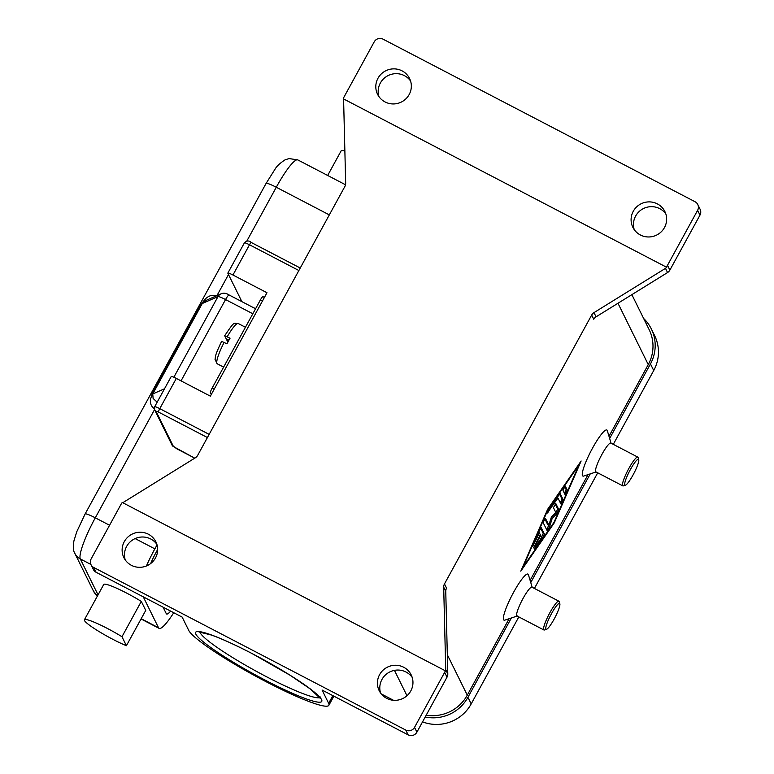 <?xml version="1.0" encoding="UTF-8"?>
<svg xmlns="http://www.w3.org/2000/svg" width="774" height="774" viewBox="0 0 774 774"><rect width="100%" height="100%" fill="white"/><g stroke="black" fill="none" stroke-linecap="round" stroke-linejoin="round"><path stroke-width="1.16" d="M96.102 572.276L93.731 567.477A6.492 6.347 153.7 0 1 91.013 564.701L93.383 569.5A6.492 6.347 -26.3 0 0 96.102 572.276L182.171 617.12L188.74 630.413A80.012 9.607 28.7 0 0 260.035 678.517A80.012 9.607 28.7 0 0 328.873 705.288L333.865 696.165M93.731 567.477L405.769 730.066L408.14 734.865L322.071 690.021L328.64 703.314A80.012 9.607 28.7 0 1 328.873 705.288M445.727 669.752L443.686 587.156L445.756 591.355L447.798 673.951L445.727 669.752A6.492 6.347 153.7 0 1 445.563 671.358L445.263 670.758A6.492 6.347 153.7 0 1 444.644 672.374L414.535 727.366A6.492 6.347 153.7 0 1 405.769 730.066M408.14 734.865A6.492 6.347 -26.3 0 0 416.905 732.165L414.535 727.366M91.013 564.701A6.492 6.347 153.7 0 1 91.158 558.876L121.266 503.884A6.492 6.347 153.7 0 1 122.302 502.471L445.263 670.758M131.387 565.31A17.841 17.463 153.7 0 1 127.633 537.282A17.841 17.463 153.7 0 1 155.893 541.868A17.841 17.463 153.7 0 1 131.387 565.31M386.681 698.332A17.841 17.463 153.7 0 1 382.937 670.303A17.841 17.463 153.7 0 1 411.188 674.889A17.841 17.463 153.7 0 1 386.681 698.332M444.644 672.374L447.014 677.173A6.492 6.347 -26.3 0 0 447.798 673.951M122.892 502.781A6.492 6.347 153.7 0 1 123.869 502.055L195.377 457.773A6.492 6.347 -26.3 0 0 197.68 455.344L344.885 186.466A6.492 6.347 -26.3 0 0 345.668 183.245L343.627 100.649A6.492 6.347 153.7 0 1 343.791 99.043L666.762 267.33A6.492 6.347 153.7 0 1 665.485 268.346L593.977 312.628A6.492 6.347 -26.3 0 0 591.675 315.057L593.745 319.256A6.492 6.347 153.7 0 1 596.057 316.827L667.565 272.545A6.492 6.347 -26.3 0 0 669.868 270.116L699.977 215.124A6.492 6.347 -26.3 0 0 700.122 209.299L697.751 204.5A6.492 6.347 153.7 0 1 697.606 210.325L699.977 215.124M412.184 677.385A17.841 17.463 -26.3 0 0 380.566 693.001M156.89 544.364A17.841 17.463 -26.3 0 0 125.262 559.979M445.756 591.355A6.492 6.347 153.7 0 1 446.55 588.134L444.469 583.935A6.492 6.347 -26.3 0 0 443.686 587.156M444.469 583.935L591.675 315.057M666.762 267.33L343.791 99.043M669.868 270.116L667.498 265.318A6.492 6.347 153.7 0 1 666.462 266.73M667.498 265.318L697.606 210.325M343.501 98.443A6.492 6.347 153.7 0 1 344.12 96.827L374.229 41.835A6.492 6.347 153.7 0 1 382.995 39.135L695.033 201.724A6.492 6.347 153.7 0 1 697.751 204.5M657.378 203.891A17.841 17.463 153.7 0 1 661.131 231.919A17.841 17.463 153.7 0 1 632.871 227.333A17.841 17.463 153.7 0 1 657.378 203.891M402.083 70.869A17.841 17.463 153.7 0 1 405.828 98.898A17.841 17.463 153.7 0 1 377.577 94.312A17.841 17.463 153.7 0 1 402.083 70.869M410.568 80.999A17.841 17.463 -26.3 0 0 378.95 96.615M665.872 214.021A17.841 17.463 -26.3 0 0 634.245 229.636M447.014 677.173L416.905 732.165M517.496 615.949L504.803 620.148A25.958 4.354 -62.5 0 1 513.588 592.323A25.958 4.354 -62.5 0 1 528.439 574.782L532.27 587.592M596.067 471.956L583.693 476.058A25.958 4.354 -62.5 0 1 592.478 448.233A25.958 4.354 -62.5 0 1 607.329 430.692L611.063 443.183M426.213 715.166A38.932 38.1 -26.3 0 0 467.283 695.158L509.137 618.716M530.113 580.394L588.027 474.617M609.003 436.304L648.264 364.593A38.932 38.1 -26.3 0 0 649.134 329.608L631.865 294.652M547.624 509.331L581.129 460.985L554.29 522.827L520.796 571.173L547.624 509.331M546.56 629.291L544.441 629.988A16.225 2.719 -62.5 0 1 543.929 629.988L516.974 615.949A16.225 2.719 -62.5 0 1 522.992 598.563A16.225 2.719 -62.5 0 1 531.97 587.176L558.915 601.214A16.225 2.719 -62.5 0 1 559.215 601.64L559.854 603.768A14.6 2.448 -62.5 0 1 554.174 619.036A14.6 2.448 -62.5 0 1 546.56 629.291A14.6 2.448 -62.5 0 1 551.504 613.637A14.6 2.448 -62.5 0 1 559.854 603.768M543.929 629.988A16.225 2.719 -62.5 0 1 549.937 612.602A16.225 2.719 -62.5 0 1 558.915 601.214M638.744 459.679L638.105 457.54A16.225 2.719 117.5 0 0 637.805 457.115L610.86 443.076A16.225 2.719 117.5 0 0 601.882 454.464A16.225 2.719 117.5 0 0 595.864 471.85L622.809 485.888A16.225 2.719 117.5 0 0 623.331 485.898L625.45 485.192A14.6 2.448 117.5 0 0 633.064 474.946A14.6 2.448 117.5 0 0 638.744 459.679A14.6 2.448 117.5 0 0 630.394 469.547A14.6 2.448 117.5 0 0 625.45 485.192M637.805 457.115A16.225 2.719 117.5 0 0 628.827 468.502A16.225 2.719 117.5 0 0 622.809 485.888M381.253 693.91L393.473 700.276M578.807 465.222L547.886 509.853L523.118 566.936L554.039 522.305L578.807 465.222L578.352 464.99M541.307 527.8L544.383 534.021L542.835 537.591L534.36 549.463L535.879 545.854L541.674 537.485L540.745 535.598L533.596 547.905L540.3 534.699L539.372 532.812L532.831 546.347L539.372 530.587L541.22 527.752M567.274 490.136L564.952 494.373L562.959 490.319L565.243 486.043L567.274 490.136L566.142 489.536L564.662 486.536M560.124 493.522L563.143 499.646L560.86 503.922L557.928 498.021L547.276 513.046L548.785 509.437L560.037 493.473M548.843 525.198L551.407 516.984L555.809 512.485L553.439 507.696L555.761 503.458L558.809 509.64L556.845 513.733L552.162 518.512L549.443 527.258L547.247 530.867L543.106 522.518L545.399 518.241L548.843 525.198L547.711 524.608L544.809 518.744M546.696 529.784L548.776 525.159M551.156 517.796L555.713 513.143L557.677 509.04L555.142 503.913M552.162 518.512L551.098 517.961M560.308 502.839L562.011 499.056L559.505 493.976M557.928 498.021L557.028 497.547M564.439 493.319L566.142 489.536M541.548 537.224L543.242 533.431L540.687 528.255M540.745 535.598L540.01 535.221M539.372 532.812L538.578 532.406M613.298 444.344L653.72 370.514A38.932 38.1 -26.3 0 0 654.591 335.539L651.331 328.94A38.932 38.1 -26.3 0 0 643.629 318.462M422.546 721.861A38.932 38.1 -26.3 0 0 471.192 703.914L518.822 616.907M534.408 588.443L597.712 472.817M609.651 438.461L650.46 363.915A38.932 38.1 -26.3 0 0 651.331 328.94M425.207 717.005A38.932 38.1 -26.3 0 0 467.931 697.316L511.362 617.981M530.761 582.551L590.252 473.882M241.885 301.647L227.866 273.261A6.492 0.784 28.7 0 1 227.846 273.096A6.492 0.784 28.7 0 1 232.945 275.012L266.982 292.746L210.373 396.162L176.327 378.418A6.492 0.784 -151.3 0 0 171.228 376.503L154.674 406.737A6.492 0.784 -151.3 0 1 159.773 408.653A3.241 0.542 117.5 0 0 158.767 410.83A3.241 0.542 117.5 0 0 158.525 412.078L207.422 437.552M253.233 307.559L255.643 308.632M214.243 389.08L212.182 388.016A4.538 0.764 117.5 0 0 210.77 391.054A4.538 0.764 117.5 0 0 210.431 392.805L211.815 393.521M263.025 296.742A4.538 0.764 117.5 0 0 262.957 296.674A4.538 0.764 117.5 0 0 262.096 297.313A4.538 0.764 117.5 0 0 260.441 299.857L262.502 300.931M212.182 388.016L260.441 299.857M211.273 394.508L210.431 392.805M228.93 340.192L226.163 338.76L224.712 335.81L230.081 338.161A22.707 3.812 117.5 0 0 228.514 340.937A22.707 3.812 117.5 0 0 226.985 343.811L221.606 341.382C214.64 356.098 215.694 355.788 215.056 359.484L217.262 363.799A22.707 3.812 -62.5 0 1 224.15 342.331M224.712 335.81L224.702 335.732C235.238 320.068 233.274 323.745 238.247 323.522A22.707 3.812 -62.5 0 0 227.246 336.68M228.543 340.889L226.763 339.96L227.14 339.264M227.846 342.166L226.763 339.96M157.209 402.112A19.466 2.341 -151.3 0 0 156.996 402.006L153.117 398.465L152.749 393.937L202.246 303.524A6.492 0.784 28.7 0 1 202.024 303.553A6.492 0.784 28.7 0 1 201.656 303.485L205.797 298.493C209.299 295.455 212.869 294.584 216.488 295.9M202.246 303.524L205.981 300.438L221.016 293.839A6.492 6.415 66.3 0 0 217.987 296.606L202.246 303.524M154.616 408.924C151.433 406.785 150.04 403.68 150.427 399.626L152.149 393.898L201.656 303.485M157.354 401.851L156.996 402.006A6.492 1.219 -62.6 0 1 157.074 402.354M157.045 544.886L154.868 548.863A38.932 6.531 117.5 0 0 146.421 565.968M143.267 596.851L158.525 627.753A38.932 6.531 117.5 0 0 159.096 628.372A38.932 6.531 117.5 0 0 173.744 612.737M84.385 619.81L103.726 584.486A29.199 3.502 28.7 0 1 141.303 601.408L145.744 610.386L126.404 645.71A29.199 3.502 28.7 0 1 98.037 630.926A29.199 3.502 28.7 0 1 84.385 619.81A29.199 3.502 28.7 0 1 121.973 636.731L126.404 645.71M141.303 601.408L121.973 636.731M327.663 175.466L341.17 150.795A29.199 3.502 28.7 0 1 344.875 150.969M170.638 611.112A22.707 3.812 -62.5 0 1 166.594 613.985A22.707 3.812 -62.5 0 1 166.265 613.627L163.082 607.174M150.707 563.501A22.707 3.812 -62.5 0 1 156.348 551.862L157.664 549.463M319.768 697.567A68.654 8.243 28.7 0 1 266.508 676.737A68.654 8.243 28.7 0 1 199.915 631.952M252.121 653.575A71.895 8.63 -151.3 0 0 195.822 634.109A71.895 8.63 -151.3 0 0 265.25 680.162A71.895 8.63 -151.3 0 0 321.549 699.619A71.895 8.63 -151.3 0 0 252.121 653.575M596.057 316.827L593.977 312.628M665.485 268.346L667.565 272.545M648.264 364.593L617.971 303.253M467.283 695.158L447.324 654.746M406.969 695.72L394.459 670.381M328.64 703.314L332.849 695.633M558.809 509.64L557.677 509.04M556.845 513.733L555.713 513.143M549.443 527.258L548.311 526.668M563.143 499.646L562.011 499.056M548.011 512.34L547.431 512.04M544.383 534.021L543.242 533.431M542.835 537.591L541.694 537.001M535.105 548.747L534.524 548.447M534.94 546.192L534.224 545.825M534.728 543.522L533.934 543.106M650.46 363.915L653.72 370.514M467.931 697.316L471.192 703.914M176.714 448.727A3.241 0.542 -62.5 0 1 176.646 448.717L194.758 458.16L173.473 446.588L155.99 411.197L158.525 412.078M176.598 448.668A3.241 0.542 -62.5 0 0 176.646 448.717L172.109 445.205A3.241 3.173 -26.3 0 0 173.473 446.588M154.432 409.33A3.241 3.173 -26.3 0 0 155.99 411.197M300.235 268.027L251.337 242.552A3.241 0.542 -62.5 0 0 251.289 242.504C249.054 240.385 246.751 240.501 244.4 242.862A6.492 0.784 28.7 0 1 249.499 244.778A3.241 0.542 -62.5 0 1 250.679 242.959A3.241 0.542 -62.5 0 1 251.289 242.504L300.244 268.007M232.945 275.012L249.499 244.778L298.87 270.513M244.41 243.026A6.492 0.784 28.7 0 1 244.4 242.862L227.846 273.096M176.327 378.418L159.773 408.653L209.154 434.378M173.85 377.228L217.987 296.606A9.733 1.171 28.7 0 1 225.553 299.557A6.492 1.084 -62.5 0 1 227.914 295.92A6.492 1.084 -62.5 0 1 229.143 295A6.492 1.084 -62.5 0 1 229.239 295.107M246.751 241.188L276.279 187.25A12.974 1.558 -151.3 0 0 268.607 183.777A12.974 1.558 -151.3 0 0 266.082 183.419L85.101 513.984L76.81 531.632L73.898 540.997C72.979 547.034 73.298 551.156 74.846 553.371L93.509 591.162A12.974 12.703 -26.3 0 0 97.514 595.835M98.046 594.867L80.293 558.925A38.932 6.531 -62.5 0 1 95.299 517.816A12.974 1.558 -151.3 0 0 87.626 514.342A12.974 1.558 -151.3 0 0 85.101 513.984M109.56 525.256L95.299 517.816L154.539 409.62M164.514 388.771L152.749 393.937A6.492 0.784 28.7 0 1 152.526 393.966A6.492 0.784 28.7 0 1 152.149 393.898M221.828 293.539A6.492 6.415 66.3 0 0 221.016 293.839C223.589 292.727 226.298 293.114 229.143 295L255.565 308.768M90.887 564.439L80.293 558.925A12.974 12.703 153.7 0 1 74.846 553.371M216.952 295.62L228.494 274.538M329.327 214.891L276.279 187.25A38.932 6.531 -62.5 0 1 297.826 159.918L289.05 158.564L285.006 159.879C279.985 163.179 276.676 166.265 275.07 169.138L266.082 183.419M154.868 548.863L135.189 538.607M158.525 627.753L141.187 618.716M181.039 380.876L225.553 299.557L252.827 313.77M199.015 631.971L211.689 635.115C222.496 639.063 235.983 645.226 252.169 653.624L290.037 675.218L310.113 688.86L320.233 698.341L320.455 697.006M172.109 445.205L154.626 409.814L154.674 406.737M264.418 297.429L262.957 296.674M223.618 367.118L217.262 363.799M245.435 327.267L238.247 323.522M97.427 595.99L93.509 591.162M159.096 628.372L141.042 618.968M345.523 184.773L297.826 159.918"/></g></svg>

